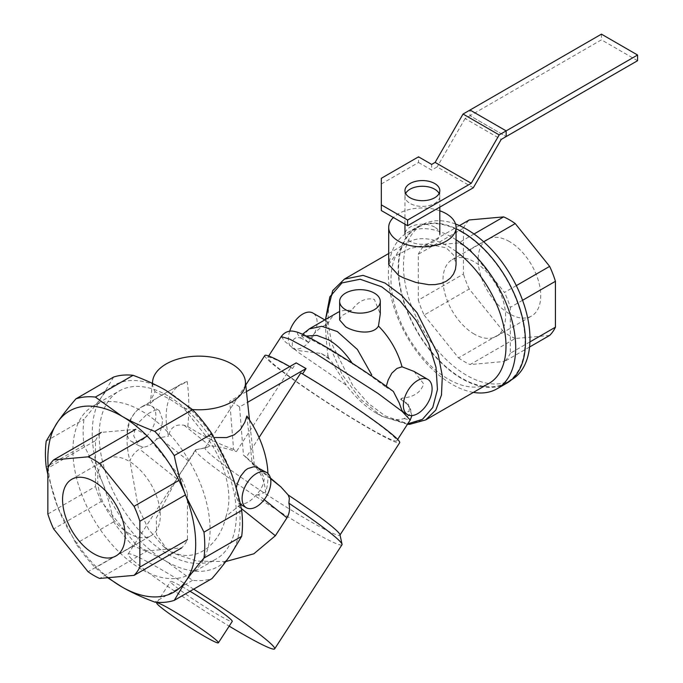 <?xml version="1.0" encoding="UTF-8"?>
<svg xmlns="http://www.w3.org/2000/svg" width="683" height="683" viewBox="0 0 683 683"><rect width="100%" height="100%" fill="white"/><g stroke="black" fill="none" stroke-linecap="round" stroke-linejoin="round"><path stroke-width="0.51" stroke-dasharray="3.42 2.56" d="M434.704 227.14A17.425 10.057 0 0 0 415.716 224.963A17.425 10.057 0 0 0 404.959 234.26A17.425 10.057 0 0 0 410.065 241.372A17.425 10.057 0 0 0 429.052 243.549A17.425 10.057 0 0 0 439.809 234.26A17.425 10.057 0 0 0 434.704 227.14M439.809 190.634L439.809 196.32A17.425 10.057 0 0 1 429.052 205.617A17.425 10.057 0 0 1 410.065 203.432A17.425 10.057 0 0 1 404.959 196.32A17.425 10.057 0 0 1 405.668 193.477A17.425 10.057 0 0 0 404.959 196.32A17.425 10.057 0 0 0 410.065 203.432A17.425 10.057 0 0 0 429.052 205.617A17.425 10.057 0 0 0 439.809 196.32A17.425 10.057 0 0 0 439.092 193.477A17.425 10.057 0 0 1 439.809 196.32L439.809 207.128M455.544 224.015A89.439 51.635 -120 0 0 422.017 224.895A89.439 51.635 -120 0 0 408.306 296.567A89.439 51.635 -120 0 0 466.737 375.377A89.439 51.635 -120 0 0 511.456 379.808A89.439 51.635 -120 0 0 511.635 379.705M461.81 232.169A89.439 51.635 -120 0 0 417.091 227.738A89.439 51.635 -120 0 0 403.38 299.41A89.439 51.635 -120 0 0 461.81 378.22A89.439 51.635 -120 0 0 506.521 382.651A89.439 51.635 -120 0 0 520.233 310.987A89.439 51.635 -120 0 0 461.81 232.169M339.639 320.011L341.167 316.656L343.079 314.948L351.532 310.534C358.046 301.177 365.644 297.472 374.335 299.393L380.286 313.907M388.695 264.483L394.39 256.484L409.552 248.638L428.796 244.283L446.204 247.818L453.529 255.015L456.065 264.483M439.809 210.782A33.68 19.448 0 0 0 393.399 217.518M259.045 468.137L264.278 478.04C263.826 484.742 260.65 490.889 254.742 496.456A20.328 11.739 -60 0 1 241.782 503.943L238.717 503.345L235.533 494.637L236.216 488.063M127.115 432.04A20.328 11.739 -60 0 1 135.994 411.584A20.328 11.739 -60 0 1 151.652 406.137A20.328 11.739 -60 0 1 155.861 415.443A20.328 11.739 -60 0 1 146.99 435.899A20.328 11.739 -60 0 1 131.332 441.346A20.328 11.739 -60 0 1 127.115 432.04M162.434 419.234L159.25 410.526L155.34 410.039L147.28 414L138.922 422.256L135.089 429.009L133.689 435.831L138.922 445.734L143.225 447.041A20.328 11.739 120 0 0 156.185 439.553C160.317 432.962 162.4 426.192 162.434 419.234M289.694 331.221A20.328 11.739 120 0 0 288.371 338.939A20.328 11.739 120 0 0 292.58 348.245A20.328 11.739 120 0 0 308.246 342.798A20.328 11.739 120 0 0 317.117 322.342A20.328 11.739 120 0 0 312.908 313.036M414.06 371.441L423.648 383.846C420.856 392.486 413.642 397.241 402.014 398.121L400.571 399.239L408.323 404.268L409.202 411.431L403.986 412.566M393.391 391.496L386.091 387.201L386.288 386.262M301.63 338.444C297.361 336.668 294.313 337.624 292.486 341.321L292.222 345.06L293.007 347.16L296.157 350.311L321.343 353.495L326.824 356.663L327.977 355.382C326.807 347.109 326.004 337.726 325.569 327.225L326.739 321.027L327.977 324.058C320.412 326.585 313.787 332.63 308.11 342.183L301.63 338.444C291.974 329.488 298.881 331.656 322.359 344.932C344.309 357.542 375.812 378.237 392.571 390.941M259.053 437.504L246.247 457.303L243.438 455.057L239.588 406.94L247.613 402.304M302.578 373.942L300.827 372.909M246.461 391.59L229.736 401.245L233.577 449.363L236.395 451.617L290.975 367.215L292.563 368.487L296.191 362.878M239.588 406.94A50.935 29.403 0 0 0 234.995 403.901A50.935 29.403 0 0 0 229.736 401.245M141.492 569.315A96.986 55.997 60 0 1 78.135 483.854A96.986 55.997 60 0 1 92.999 406.137A96.986 55.997 60 0 1 141.492 410.935A96.986 55.997 60 0 1 204.849 496.404A96.986 55.997 60 0 1 189.985 574.121A96.986 55.997 60 0 1 141.492 569.315M187.262 381.618A72.014 41.578 -120 0 0 181.046 384.136A72.014 41.578 -120 0 0 168.496 436.189C170.315 427.507 175.505 423.87 184.086 425.261L187.774 426.593C189.293 411.653 189.123 396.661 187.262 381.618C165.849 392.136 153.547 399.504 150.337 403.721A72.014 41.578 -120 0 0 141.962 406.701A72.014 41.578 -120 0 0 129.924 460.829C132.212 455.322 135.439 451.42 139.614 449.124L143.225 447.041M246.845 416.024L252.249 463.817L254.93 466.156C261.239 473.362 264.799 482.061 265.61 492.255A72.014 41.578 -120 0 0 267.932 473.49M156.185 439.553L159.361 437.726L168.496 436.189M240.476 504.694L226.013 516.297A72.014 41.578 -120 0 0 205.6 435.634L214.206 437.513M241.782 503.943L240.766 504.532M265.61 492.255L257.918 494.629L254.742 496.456M167.77 395.764A96.986 55.997 -120 0 0 119.277 390.958A96.986 55.997 -120 0 0 104.414 468.675A96.986 55.997 -120 0 0 167.77 554.144A96.986 55.997 -120 0 0 216.263 558.95A96.986 55.997 -120 0 0 231.136 481.233A96.986 55.997 -120 0 0 167.77 395.764M150.337 403.721L150.55 400.545L155.05 391.692L170.383 399.478L183.864 408.323L205.6 435.634M226.013 516.297C220.097 544.368 195.176 565.584 169.23 550.396L163.305 546.332L148.621 529.47L138.35 507.819L129.924 460.829M152.531 383.445A46.461 26.825 0 0 0 155.05 391.692M187.774 426.593C204.499 436.855 219.772 444.445 233.577 449.363M183.864 408.323A46.461 26.825 0 0 0 192.41 409.518M243.438 455.057L254.349 465.106L252.249 463.817M225.757 561.554L197.08 561.144L172.551 553.042L166.993 549.277L156.569 534.661L156.322 518.055L176.812 478.834L196.175 449.687L206.249 447.689L210.04 445.982C215.563 445.862 224.348 447.741 236.395 451.617M246.247 457.303L270.417 478.023M308.11 342.183L301.51 335.848L302.484 334.26M321.343 353.495L330.393 359.804L326.824 356.663M301.51 335.848C301.075 334.96 302.296 335.157 305.164 336.446L324.536 346.674L352.582 363.826L369.938 375.36L386.091 387.201M400.571 399.239L406.778 403.909L406.044 402.398M406.778 403.909C412.95 409.433 412.054 414.333 404.08 418.594C395.918 420.907 386.612 419.063 376.179 413.07C365.627 406.94 355.741 397.711 346.537 385.366L330.393 359.804M292.563 368.487A76.812 5.464 -147.1 0 0 267.762 357.397A76.812 5.464 -147.1 0 0 300.025 384.042A76.812 5.464 -147.1 0 0 367.172 426.995A76.812 5.464 -147.1 0 0 396.763 440.817A76.812 5.464 -147.1 0 0 367.002 415.93A76.812 5.464 -147.1 0 0 302.415 374.182M290.975 367.215A80.295 5.712 -147.1 0 0 289.805 366.566M264.833 355.501A80.295 5.712 -147.1 0 0 298.565 383.359A80.295 5.712 -147.1 0 0 368.76 428.258A80.295 5.712 -147.1 0 0 399.683 442.712M206.249 447.689A80.295 5.712 -147.1 0 0 205.455 447.689A80.295 5.712 -147.1 0 0 205.062 447.92A80.295 5.712 -147.1 0 0 238.794 475.778A80.295 5.712 -147.1 0 0 308.989 520.677A80.295 5.712 -147.1 0 0 339.912 535.13A80.295 5.712 -147.1 0 0 339.963 534.678M196.175 449.687A87.27 6.207 -147.1 0 0 195.867 449.721A87.27 6.207 -147.1 0 0 195.44 449.977A87.27 6.207 -147.1 0 0 232.092 480.251A87.27 6.207 -147.1 0 0 308.375 529.043A87.27 6.207 -147.1 0 0 341.995 544.752M193.673 589.156A87.27 6.207 -147.1 0 0 161.726 569.776A87.27 6.207 -147.1 0 0 128.114 554.067A87.27 6.207 -147.1 0 0 229.181 626.14M190.019 591.265A36.737 2.612 -147.1 0 0 184.692 588.123A36.737 2.612 -147.1 0 0 170.545 581.506A36.737 2.612 -147.1 0 0 185.972 594.253A36.737 2.612 -147.1 0 0 218.09 614.802A36.737 2.612 -147.1 0 0 232.246 621.41M305.164 336.446L306.223 336.062M352.138 363.143L352.582 363.826M506.812 383.154A90.019 51.976 60 0 1 461.81 378.698A90.019 51.976 60 0 1 402.996 299.367A90.019 51.976 60 0 1 416.801 227.243A90.019 51.976 60 0 1 456.065 228.685M456.065 239.784A90.019 51.976 -120 0 0 452.061 237.325A90.019 51.976 -120 0 0 407.051 232.869A90.019 51.976 -120 0 0 393.246 305.002A90.019 51.976 -120 0 0 452.061 384.324A90.019 51.976 -120 0 0 473.396 392.392M456.065 251.438A81.303 46.939 -120 0 0 448.5 246.495A81.303 46.939 -120 0 0 407.845 242.465A81.303 46.939 -120 0 0 395.38 307.615A81.303 46.939 -120 0 0 448.5 379.261A81.303 46.939 -120 0 0 489.156 383.291M325.569 319.132L329.846 346.375L342.012 374.344L360.146 398.94L381.626 416.212L407.734 423.853M376.179 413.07L381.626 416.212L407.452 424.288M327.977 355.382A55.75 32.186 -120 0 0 328.745 358.063M351.532 310.534A55.75 32.186 -120 0 0 339.639 311.593M337.12 312.805A55.75 32.186 -120 0 0 327.977 324.058M401.245 399.914A55.75 32.186 -120 0 0 402.014 398.121M129.01 533.466A44.25 25.553 60 0 1 100.094 494.475A44.25 25.553 60 0 1 106.881 459.01A44.25 25.553 60 0 1 129.01 461.204A44.25 25.553 60 0 1 157.918 500.204A44.25 25.553 60 0 1 151.131 535.66A44.25 25.553 60 0 1 129.01 533.466M47.861 514.017L95.5 486.509L95.5 440.637L47.861 468.137M95.5 440.637A70.853 40.903 60 0 1 101.289 432.39L135.695 429.317A70.853 40.903 60 0 1 147.289 436.01L147.212 436.053M147.289 436.01L181.695 478.817L178.946 480.397M181.695 478.817A70.853 40.903 60 0 1 187.483 493.741L185.452 494.919M187.483 493.741L187.483 539.621A70.853 40.903 60 0 1 181.695 547.86L147.289 550.933L99.65 578.441M147.289 550.933A70.853 40.903 60 0 1 135.695 544.249L88.064 571.748M135.695 544.249L101.289 501.442L53.658 528.949M101.289 501.442A70.853 40.903 60 0 1 95.5 486.509M509.441 241.56A44.25 25.553 -120 0 0 487.312 239.366A44.25 25.553 -120 0 0 480.533 274.831A44.25 25.553 -120 0 0 509.441 313.83A44.25 25.553 -120 0 0 531.57 316.016A44.25 25.553 -120 0 0 538.349 280.559A44.25 25.553 -120 0 0 509.441 241.56M474.292 334.124A44.25 25.553 60 0 1 445.384 295.124A44.25 25.553 60 0 1 452.163 259.66A44.25 25.553 60 0 1 474.292 261.854A44.25 25.553 60 0 1 503.2 300.853A44.25 25.553 60 0 1 496.421 336.318A44.25 25.553 60 0 1 474.292 334.124M424.109 315.068L458.515 357.875L503.653 331.81L469.238 289.011L424.109 315.068A70.853 40.903 -120 0 1 418.312 300.136L463.45 274.079L463.45 228.199L418.312 254.255L418.312 300.136M469.238 289.011A70.853 40.903 60 0 1 463.45 274.079M459.454 225.612L424.109 246.017A70.853 40.903 -120 0 0 418.312 254.255M463.45 228.199A70.853 40.903 60 0 1 469.238 219.96M474.002 234.004L458.515 242.943L424.109 246.017M483.692 241.791L470.1 249.636A70.853 40.903 -120 0 0 458.515 242.943M516.305 285.622L504.506 292.435L470.1 249.636M522.563 300.289L510.303 307.367A70.853 40.903 -120 0 0 504.506 292.435M529.923 341.918L510.303 353.248L510.303 307.367M529.556 347.024L504.506 361.486A70.853 40.903 -120 0 0 510.303 353.248M549.644 335.43L515.238 338.503L470.1 364.56L504.506 361.486M458.515 357.875A70.853 40.903 -120 0 0 470.1 364.56M515.238 338.503A70.853 40.903 60 0 1 503.653 331.81M637.572 60.702L601.433 39.845L470.024 115.709L506.154 136.574L470.024 115.709L470.024 110.023L470.024 115.709L465.089 118.552L501.228 139.417M601.433 34.15L601.433 39.845M381.319 210.543L381.319 178.306M381.319 183.992L418.525 162.511L418.525 156.825M418.525 162.511L431.665 170.101L431.665 164.407M473.302 187.782L437.163 166.925L431.665 170.101M465.089 118.552L437.163 166.925M113.651 377.042L102.117 396.268A104.533 60.352 60 0 1 166.131 390.548A104.533 60.352 60 0 1 230.145 470.186A104.533 60.352 60 0 1 240.049 518.576A104.533 60.352 60 0 1 230.145 555.535A104.533 60.352 60 0 1 166.131 561.255A104.533 60.352 60 0 1 102.117 481.617A104.533 60.352 60 0 1 92.214 433.227A104.533 60.352 60 0 1 102.117 396.268C97.481 402.893 91.42 410.577 83.941 419.319A112.669 65.047 -120 0 0 83.147 431.827A112.669 65.047 -120 0 0 83.941 445.248L102.117 481.617C106.821 493.638 110.663 507.042 113.651 521.829A112.669 65.047 -120 0 0 133.1 546.016C145.812 550.763 156.825 555.842 166.131 561.255L192.529 580.328A112.669 65.047 -120 0 0 211.969 578.595M48.22 467.411A104.533 60.352 -120 0 0 57.765 507.23L47.861 474.617M107.675 577.724L95.381 567.795A112.669 65.047 60 0 1 75.941 543.608L57.765 507.23A104.533 60.352 -120 0 0 108.315 577.664M46.222 441.09L83.941 419.319M192.529 580.328L154.81 602.107M133.1 546.016L95.381 567.795M113.651 521.829L75.941 543.608M83.941 445.248L46.222 467.018M238.171 506.026L241.304 508.528M176.812 478.834L139.614 449.124M188.397 460.914L159.361 437.726M210.04 445.982L184.086 425.261M270.553 478.638L254.93 466.156M264.21 499.649L257.918 494.629M281.217 336.625L285.298 341.85L299.316 353.068L346.537 385.366M404.08 418.594L410.252 420.079M301.988 336.48L309.493 328.865M344.488 279.116L334.405 288.9L328.728 303.961L327.891 322.948L331.989 344.223L353.179 386.219L368.368 403.44L385.11 415.862L407.136 423.588L425.731 419.84M404.959 190.634L404.959 224.195M417.091 227.738L422.017 224.895M506.521 382.651L511.456 379.808M159.25 410.526L151.652 406.137M240.39 504.31L238.717 503.345M138.922 445.734L131.332 441.346M326.739 321.027L324.809 319.909M296.157 350.311L292.58 348.245M141.962 406.701L181.046 384.136M92.999 406.137L119.277 390.958M189.985 574.121L216.263 558.95M152.386 383.376L150.55 400.545M249.5 419.925L254.349 465.106M166.993 549.277L163.305 546.332M411.943 415.563L408.323 404.268M267.762 357.397L268.667 355.997M396.763 440.817L397.66 439.425M205.062 447.92L245.752 385.007M205.455 447.689L195.867 449.721M128.114 554.067L195.44 449.977M157.09 602.312L170.545 581.506M407.051 232.869L416.801 227.243M388.695 253.521L407.845 242.465M325.569 327.225L325.569 319.473M71.732 479.304L106.881 459.01M115.982 555.953L151.131 535.66M452.163 259.66L487.312 239.366M496.421 336.318L531.57 316.016"/><path stroke-width="1.02" d="M434.704 189.208A17.425 10.057 0 0 0 405.668 193.477A17.425 10.057 0 0 1 434.704 189.208A17.425 10.057 0 0 1 439.092 193.477A17.425 10.057 0 0 0 434.704 189.208M511.635 379.705A89.439 51.635 -120 0 0 525.116 307.973A89.439 51.635 -120 0 0 466.737 229.326A89.439 51.635 -120 0 0 455.544 224.015M374.335 293.101A20.328 11.739 -0 0 0 352.18 290.557A20.328 11.739 -0 0 0 339.639 301.399A20.328 11.739 -0 0 0 345.589 309.698A20.328 11.739 -0 0 0 367.744 312.242A20.328 11.739 -0 0 0 380.286 301.399A20.328 11.739 -0 0 0 374.335 293.101M380.286 301.399L380.286 313.907L378.459 326.073C373.2 335.242 354.921 332.553 345.589 326.773L339.639 320.011L339.639 301.399M393.399 217.518A33.68 19.448 0 0 0 388.695 227.43A33.68 19.448 0 0 0 398.565 241.176A33.68 19.448 0 0 0 435.276 245.393A33.68 19.448 0 0 0 456.065 227.43A33.68 19.448 0 0 0 446.204 213.677A33.68 19.448 0 0 0 439.809 210.782M456.065 227.43L456.065 264.483L455.45 269.315L453.529 274.02L450.37 278.118L446.204 281.285L441.124 283.462L435.199 284.598L428.813 284.7L415.956 282.463L403.636 277.947L398.565 275.326L388.695 264.483L388.695 227.43M270.852 481.831A20.328 11.739 120 0 0 266.643 472.525A20.328 11.739 120 0 0 250.977 477.972A20.328 11.739 120 0 0 242.106 498.428A20.328 11.739 120 0 0 246.315 507.734A20.328 11.739 120 0 0 261.973 502.287A20.328 11.739 120 0 0 270.852 481.831M236.216 488.063L237.351 483.581L240.459 476.384L245.137 470.502L247.835 468.547L253.658 466.805L256.518 467.112L266.643 472.525M403.354 405.326A20.328 11.739 -60 0 1 412.233 384.87A20.328 11.739 -60 0 1 427.891 379.424A20.328 11.739 -60 0 1 432.1 388.729A20.328 11.739 -60 0 1 423.229 409.185A20.328 11.739 -60 0 1 407.563 414.632A20.328 11.739 -60 0 1 403.354 405.326M324.809 319.909L312.908 313.036A20.328 11.739 120 0 0 289.694 331.221M386.288 386.262L388.166 379.961L391.837 373.14L396.951 368.436L402.014 366.797L414.06 371.441L427.891 379.424M407.563 414.632L403.636 412.344L401.894 410.432L399.239 402.953L393.391 391.496C375.812 378.169 343.993 357.311 321.872 344.599C311.252 338.418 303.218 334.329 297.779 332.314C293.895 331.204 291.462 330.811 290.48 331.135C286.834 331.357 283.735 333.184 281.2 336.617L268.667 355.997M247.613 402.304L306.044 368.572L302.578 373.942M340.023 534.96L399.683 442.712A80.295 5.712 -147.1 0 0 368.47 416.613A80.295 5.712 -147.1 0 0 300.827 372.909L259.053 437.504M306.044 368.572L296.191 362.878L246.461 391.59M267.932 473.49A72.014 41.578 -120 0 0 246.845 416.024L244.813 422.282L240.416 429.573L234.226 434.84L226.594 437.581L214.206 437.513M192.41 409.518A46.461 26.825 0 0 0 245.359 381.302A46.461 26.825 0 0 0 231.836 363.996A46.461 26.825 0 0 0 182.54 357.875A46.461 26.825 0 0 0 152.616 381.302A46.461 26.825 0 0 0 152.531 383.445M270.417 478.023L280.875 486.885L288.2 495.004L289.361 498.146L288.892 503.217C290.164 508.528 289.524 513.394 286.962 517.816L275.369 535.737L253.82 553.811L225.757 561.554M289.805 366.566A80.295 5.712 -147.1 0 0 264.833 355.501L245.752 385.007M229.181 626.14A87.27 6.207 -147.1 0 0 241.056 633.141A87.27 6.207 -147.1 0 0 274.668 648.85L341.995 544.752A87.27 6.207 -147.1 0 0 342.046 544.266L339.963 534.678A80.295 5.712 -147.1 0 0 288.2 495.004M342.046 544.266A87.27 6.207 -147.1 0 0 288.892 503.217M274.668 648.85A87.27 6.207 -147.1 0 0 193.673 589.156M218.398 642.814A36.737 2.612 -147.1 0 0 202.971 630.067A36.737 2.612 -147.1 0 0 170.852 609.526A36.737 2.612 -147.1 0 0 156.697 602.91A36.737 2.612 -147.1 0 0 172.133 615.656A36.737 2.612 -147.1 0 0 204.251 636.197A36.737 2.612 -147.1 0 0 218.398 642.814L232.246 621.41A36.737 2.612 -147.1 0 0 190.019 591.265M306.223 336.062L316.835 335.387L328.873 339.972C337.829 345.256 345.735 353.205 352.582 363.826M456.065 228.685A90.019 51.976 60 0 1 461.81 231.699A90.019 51.976 60 0 1 520.617 311.021A90.019 51.976 60 0 1 506.812 383.154L497.062 388.781A90.019 51.976 -120 0 0 511.601 319.234A90.019 51.976 -120 0 0 456.065 239.784M473.396 392.392A90.019 51.976 -120 0 0 497.062 388.781M407.452 424.288L409.834 424.288L425.757 419.891L489.156 383.291A81.303 46.939 -120 0 0 502.953 323.008A81.303 46.939 -120 0 0 456.065 251.438M407.734 423.853L422.444 419.336L432.749 407.529L437.444 389.532L436.027 367.369L428.676 343.506L416.152 320.506L399.939 300.802L381.626 286.766L360.146 279.236L342.012 282.899L329.846 296.823L325.569 319.132L332.681 290.659L344.454 279.065L388.695 253.521M339.639 311.593A55.75 32.186 -120 0 0 337.12 312.805L309.442 328.788L302.484 334.26M402.014 366.797A55.75 32.186 -120 0 0 378.459 326.073M93.853 553.768A44.25 25.553 60 0 1 64.945 514.769A44.25 25.553 60 0 1 71.732 479.304A44.25 25.553 60 0 1 93.853 481.498A44.25 25.553 60 0 1 122.769 520.497A44.25 25.553 60 0 1 115.982 555.953A44.25 25.553 60 0 1 93.853 553.768M47.861 468.137L47.861 514.017A70.853 40.903 -120 0 0 53.658 528.949L88.064 571.748A70.853 40.903 -120 0 0 99.65 578.441L134.056 575.368A70.853 40.903 -120 0 0 139.853 567.121L139.853 521.249A70.853 40.903 -120 0 0 134.056 506.316L99.65 463.509A70.853 40.903 -120 0 0 88.064 456.825L53.658 459.898A70.853 40.903 -120 0 0 47.861 468.137M101.289 432.39L53.658 459.898M135.695 429.317L88.064 456.825M147.212 436.053L99.65 463.509M178.946 480.397L134.056 506.316M185.452 494.919L139.853 521.249M187.483 539.621L139.853 567.121M181.695 547.86L134.056 575.368M474.002 234.004L503.653 216.887L469.238 219.96L459.454 225.612M503.653 216.887A70.853 40.903 60 0 1 515.238 223.572L483.692 241.791M515.238 223.572L549.644 266.379L516.305 285.622M549.644 266.379A70.853 40.903 60 0 1 555.433 281.311L522.563 300.289M555.433 281.311L555.433 327.183L529.923 341.918M555.433 327.183A70.853 40.903 60 0 1 549.644 335.43L529.556 347.024M506.154 136.574L637.572 60.702L637.572 55.016L506.154 130.88L506.154 136.574L506.154 130.88L499.188 134.91L471.261 183.275L407.597 220.028L407.597 225.723L473.302 187.782L501.228 139.417L506.154 136.574M407.597 225.723L381.319 210.543L381.319 178.306L418.525 156.825L431.665 164.407L435.122 162.409L463.048 114.044L470.024 110.023L506.154 130.88L470.024 110.023L601.433 34.15L637.572 55.016M410.065 197.746A17.425 10.057 180 0 1 404.959 190.634A17.425 10.057 180 0 1 415.716 181.337A17.425 10.057 180 0 1 434.704 183.522A17.425 10.057 180 0 1 439.809 190.634A17.425 10.057 180 0 1 429.052 199.923A17.425 10.057 180 0 1 410.065 197.746M381.319 204.857L407.597 220.028M435.122 162.409L471.261 183.275M463.048 114.044L499.188 134.91M174.259 600.366A112.669 65.047 60 0 1 154.81 602.107C142.098 597.352 131.093 592.272 121.779 586.859A104.533 60.352 -120 0 0 185.793 581.148A104.533 60.352 -120 0 0 195.697 544.189A104.533 60.352 -120 0 0 185.793 495.79L203.969 532.168A112.669 65.047 60 0 1 204.763 545.589A112.669 65.047 60 0 1 203.969 558.088C196.491 566.83 190.437 574.523 185.793 581.148L174.259 600.366L211.969 578.595C219.448 569.853 225.51 562.169 230.145 555.535L241.688 536.317A112.669 65.047 -120 0 0 242.482 523.818A112.669 65.047 -120 0 0 241.688 510.397C238.7 495.61 234.85 482.207 230.145 470.186L211.969 433.807A112.669 65.047 -120 0 0 192.529 409.621L166.131 390.548C156.825 385.135 145.812 380.055 133.1 375.309A112.669 65.047 -120 0 0 113.651 377.042L75.941 398.821A112.669 65.047 60 0 1 95.381 397.079L121.779 416.152A104.533 60.352 -120 0 0 57.765 421.872A104.533 60.352 -120 0 0 47.861 458.831A104.533 60.352 -120 0 0 48.22 467.411M47.861 474.617L46.222 467.018A112.669 65.047 60 0 1 45.428 453.597A112.669 65.047 60 0 1 46.222 441.09L57.765 421.872C62.401 415.247 68.462 407.563 75.941 398.821M185.793 495.79A104.533 60.352 -120 0 0 121.779 416.152C131.093 421.565 142.098 426.644 154.81 431.391A112.669 65.047 60 0 1 174.259 455.578C177.247 470.365 181.089 483.769 185.793 495.79M108.315 577.664A104.533 60.352 -120 0 0 121.779 586.859L107.675 577.724M133.1 375.309L95.381 397.079M192.529 409.621L154.81 431.391M211.969 433.807L174.259 455.578M241.688 510.397L203.969 532.168M241.688 536.317L203.969 558.088M241.304 508.528L275.369 535.737M280.875 486.885L270.553 478.638M286.962 517.816L264.21 499.649M410.252 420.079L402.313 411.559L377.938 393.391L310.782 350.439L289.737 339.152L281.217 336.625M309.493 328.865L321.804 326.303L337.317 331.545L357.422 349.508L371.74 374.882M425.731 419.84L435.805 410.056L441.483 394.996L442.319 376.009L438.221 354.733L417.04 312.737L401.852 295.517L385.11 283.095L363.074 275.369L344.488 279.116M404.959 224.195L404.959 234.26M439.809 207.128L439.809 234.26M246.315 507.734L240.39 504.31M152.616 381.302L152.386 383.376M245.359 381.302L249.5 419.925M397.66 439.425L410.201 420.036L411.943 415.563M156.697 602.91L157.09 602.312"/></g></svg>
